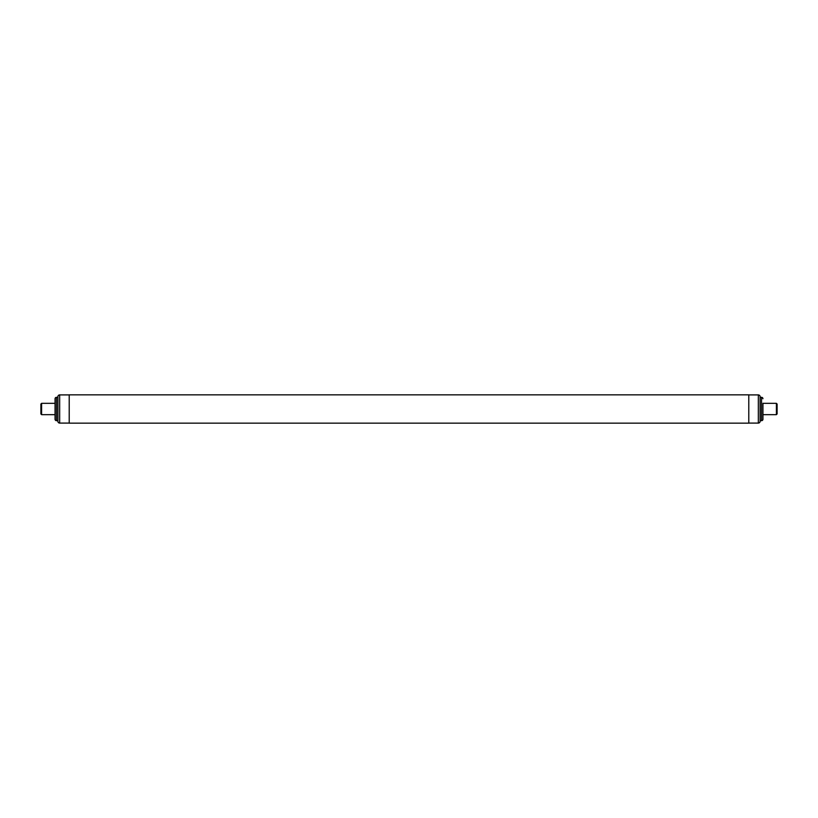 <?xml version="1.0" encoding="UTF-8"?>
<svg xmlns="http://www.w3.org/2000/svg" width="818" height="818" viewBox="0 0 818 818"><rect width="100%" height="100%" fill="white"/><g stroke="black" fill="none" stroke-linecap="round" stroke-linejoin="round"><path stroke-width="1.23" d="M748.787 394.838L748.787 423.162L69.213 423.162L69.213 394.838L748.787 394.838M40.9 413.959L40.9 404.041L41.606 403.335L41.606 414.665L40.9 413.959M776.394 403.335L777.1 404.041L777.1 413.959L776.394 414.665L776.394 403.335L762.938 403.335M41.606 403.335L55.062 403.335M69.213 394.91L59.663 394.91A1.769 1.769 0 0 0 57.894 396.679L57.894 421.321A1.769 1.769 0 0 0 59.663 423.09L69.213 423.09M57.894 420.677L56.473 420.677A1.411 1.411 0 0 1 55.062 419.266L55.062 398.734A1.411 1.411 0 0 1 56.473 397.323L57.894 397.323M55.062 398.734L55.062 418.611M748.787 423.09L758.337 423.09A1.769 1.769 0 0 0 760.106 421.321L760.106 396.679A1.769 1.769 0 0 0 758.337 394.91L748.787 394.91M762.938 403.264L762.938 419.266A1.411 1.411 0 0 1 761.527 420.677L760.106 420.677M762.938 398.734A1.411 1.411 0 0 0 761.527 397.323L760.106 397.323M762.938 419.266L762.938 414.736M59.663 394.91L59.663 423.09M56.473 420.677L56.473 397.323M758.337 423.09L758.337 394.91M761.527 397.323L761.527 420.677M776.394 414.665L762.938 414.665M55.062 414.665L41.606 414.665"/></g></svg>
